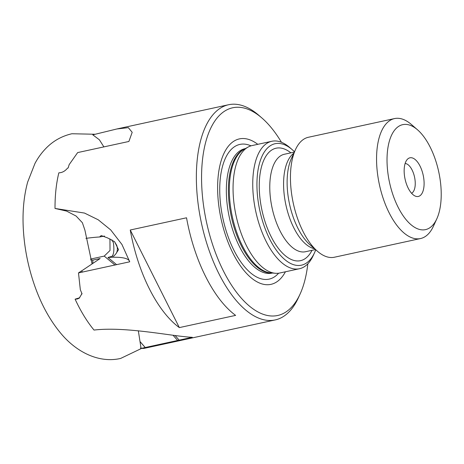 <?xml version="1.0" encoding="UTF-8"?>
<svg xmlns="http://www.w3.org/2000/svg" width="464" height="464" viewBox="0 0 464 464"><rect width="100%" height="100%" fill="white"/><g stroke="black" fill="none" stroke-linecap="round" stroke-linejoin="round"><path stroke-width="0.7" d="M129.572 261.336A114.19 18.496 -17.2 0 0 107.961 257.479L116.597 264.648L129.717 261.8L121.951 244.487L110.728 229.929L98.217 219.785L84.506 213.069L55.013 208.452A110.09 51.603 -102.2 0 1 58.847 172.823C62.17 172.736 65.07 171.158 67.553 168.107L68.162 167.974A110.09 51.603 77.8 0 1 68.631 166.344L69.153 164.645L77.662 152.581L128.893 141.468L132.188 132.315L128.325 127.652L116.876 128.969L92.8 134.844L99.377 139.78L103.913 146.937M114.817 242.127L116.783 245.433C117.81 248.907 117.473 251.755 115.774 253.982L113.75 256.227L112.189 256.221C113.889 253.97 114.301 249.47 113.407 242.718L111.87 239.807M422.165 193.117A19.772 9.268 -102.2 0 1 415.344 196.127A19.772 9.268 -102.2 0 1 405.513 180.937A19.772 9.268 -102.2 0 1 406.087 161.147A19.772 9.268 -102.2 0 1 407.363 159.338A19.772 9.268 -102.2 0 1 420.784 167.678A19.772 9.268 -102.2 0 1 422.165 193.117M411.58 193.268A15.341 7.192 77.8 0 0 413.743 190.971A15.341 7.192 77.8 0 0 413.789 174.226A15.341 7.192 77.8 0 0 405.124 163.502M315.74 249.783A62.141 29.128 -102.2 0 1 314.569 252.631A62.141 29.128 -102.2 0 1 269.706 239.117A62.141 29.128 -102.2 0 1 259.167 164.54A62.141 29.128 -102.2 0 1 292.233 149.681A62.141 29.128 -102.2 0 1 294.483 151.786M314.569 252.631L313.217 255.583A65.209 30.566 -102.2 0 1 312.156 257.717A65.209 30.566 -102.2 0 1 299.471 268.731A65.209 30.566 -102.2 0 1 266.139 241.402A65.209 30.566 -102.2 0 1 259.132 152.296A65.209 30.566 -102.2 0 1 271.817 141.276A65.209 30.566 -102.2 0 1 289.78 147.552L292.233 149.681M436.833 218.782L433.451 226.171A61.376 28.768 -102.2 0 1 420.517 238.548L334.422 257.224A61.376 28.768 -102.2 0 1 317.521 251.32A61.376 28.768 -102.2 0 1 303.05 231.501A61.376 28.768 -102.2 0 1 295.464 149.646A61.376 28.768 -102.2 0 1 308.398 137.269L394.493 118.587A61.376 28.768 -102.2 0 1 411.394 124.491L417.53 129.816A53.702 25.172 -102.2 0 1 430.192 147.158A53.702 25.172 -102.2 0 1 436.833 218.782A53.702 25.172 -102.2 0 1 398.06 207.106A53.702 25.172 -102.2 0 1 388.954 142.657A53.702 25.172 -102.2 0 1 417.53 129.816M420.517 238.548A61.376 28.768 -102.2 0 1 389.145 212.825A61.376 28.768 -102.2 0 1 394.493 118.587M271.817 141.276L252.132 145.551A65.209 30.566 77.8 0 0 248.02 147.117A65.209 30.566 77.8 0 0 239.441 156.565A65.209 30.566 77.8 0 0 246.448 245.671A65.209 30.566 77.8 0 0 275.396 273.279A65.209 30.566 77.8 0 0 279.78 273.006L299.471 268.731M285.43 271.782A74.414 34.881 -102.2 0 1 232.916 253.147A74.414 34.881 -102.2 0 1 219.919 165.428A74.414 34.881 -102.2 0 1 257.781 144.327M307.829 263.819A106.256 49.805 -102.2 0 1 300.104 294.025A106.256 49.805 -102.2 0 1 223.393 270.918A106.256 49.805 -102.2 0 1 205.378 143.405A106.256 49.805 -102.2 0 1 261.911 117.995A106.256 49.805 -102.2 0 1 281.468 142.291M300.104 294.025L298.41 297.72A110.09 51.603 -102.2 0 1 275.21 319.922A110.09 51.603 -102.2 0 1 218.938 273.777A110.09 51.603 -102.2 0 1 228.526 104.748A110.09 51.603 -102.2 0 1 258.842 115.339L261.911 117.995M235.625 315.387A110.09 51.603 -102.2 0 1 205.691 276.654A110.09 51.603 -102.2 0 1 186.54 217.79L130.245 230.005A110.09 51.603 77.8 0 0 149.396 288.863A110.09 51.603 77.8 0 0 179.336 327.601L235.625 315.387M145.232 347.519L141.056 348.412L140.006 341.516L145.232 347.519L192.282 337.299C172.904 336.475 126.33 326.256 94.018 330.061A110.09 51.603 -102.2 0 1 77.645 304.43A110.09 51.603 -102.2 0 1 75.104 299.164L79.704 297.778M141.056 348.412L143.823 348.429L275.21 319.922M140.992 347.994L140.499 348.122L140.94 347.664M81.977 293.642L79.193 298.195L77.186 299.036L75.104 299.164M116.597 264.648L78.491 272.919L80.336 289.78L81.223 291.891A110.09 51.603 77.8 0 0 82.07 293.857L81.461 293.99M179.162 340.147L175.218 335.617M107.961 257.479L112.189 256.221M109.945 238.815L110.014 250.485L104.232 256.105L115.049 265.083M85.898 238.368A110.705 17.934 162.8 0 1 99.557 236.982L104.499 236.066M138.33 330.774L140.006 341.516M139.989 341.545L145.186 347.519M115.774 253.982L118.523 249.673L114.591 241.698L107.503 237.881L101.222 235.561L99.557 236.982M55.013 208.452L66.596 211.091L76.119 216.056L82.383 222.726L84.929 230.219L92.058 263.888M78.491 272.919L81.368 270.982L82.621 272.02M90.787 259.956A12.279 1.989 162.8 0 1 92.823 260.118L100.131 258.529L81.438 271.04M92.823 260.118L92.8 263.39M130.245 230.005L179.336 327.601M315.485 249.557L305.492 251.726A49.868 23.374 -102.2 0 1 280.001 230.828A49.868 23.374 -102.2 0 1 284.345 154.263L294.344 152.093M312.017 250.311A57.536 26.97 -102.2 0 1 271.08 236.547A57.536 26.97 -102.2 0 1 261.128 168.293A57.536 26.97 -102.2 0 1 290.87 152.847M314.546 248.745A49.868 23.374 -102.2 0 1 293.816 227.83A49.868 23.374 -102.2 0 1 293.822 153.224M317.521 251.32L310.114 244.899A52.113 24.43 -102.2 0 1 297.824 228.068A52.113 24.43 -102.2 0 1 291.38 158.56L295.464 149.646M275.396 273.279L270.756 272.89A63.835 29.922 -102.2 0 1 242.423 245.868A63.835 29.922 -102.2 0 1 243.965 149.396L248.02 147.117M271.881 272.983A63.678 29.847 -102.2 0 1 241.442 246.001A63.678 29.847 -102.2 0 1 244.946 148.845M272.426 273.029L271.95 273.134A63.678 29.847 -102.2 0 1 239.401 246.448A63.678 29.847 -102.2 0 1 244.946 148.677L245.427 148.573M278.615 273.209A68.921 32.306 -102.2 0 1 233.897 250.224A68.921 32.306 -102.2 0 1 220.951 173.617A68.921 32.306 -102.2 0 1 250.983 145.847M173.136 335.327L177.631 340.489M104.232 256.105L90.521 259.08M141.439 348.481L120.64 358.434C99.598 363.324 77.018 352.826 60.784 333.309C49.718 320.003 40.902 303.816 34.33 284.745C27.799 265.727 24.087 246.343 23.2 226.6C22.498 210.552 23.977 195.733 27.631 182.143L34.957 163.479C38.118 157.499 42.073 152.157 46.835 147.448C53.83 140.557 62.182 135.993 71.891 133.748L95.219 134.253M228.526 104.748L116.876 128.969"/></g></svg>
